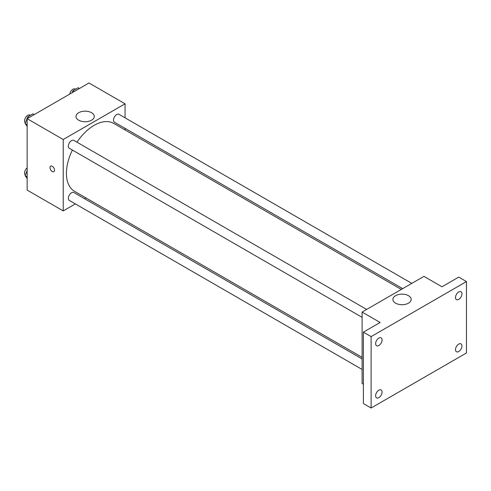 <?xml version="1.0" encoding="UTF-8"?>
<svg xmlns="http://www.w3.org/2000/svg" width="491" height="491" viewBox="0 0 491 491"><rect width="100%" height="100%" fill="white"/><g stroke="black" fill="none" stroke-linecap="round" stroke-linejoin="round"><path stroke-width="0.74" d="M75.362 203.906L63.222 210.915L27.152 190.091L27.152 118.687L88.988 82.985L125.058 103.81L125.058 117.828M85.851 197.848L84.477 198.646M72.392 150.068A39.206 22.635 120 0 0 66.42 173.366A39.206 22.635 120 0 0 74.54 191.318L362.1 357.338M401.307 289.432L113.746 123.407A39.206 22.635 120 0 0 76.946 142.175M125.058 128.347L125.058 129.943M63.222 210.915L63.222 139.512L125.058 103.81M411.796 283.375L118.988 114.323A4.554 2.627 120 0 0 115.477 115.545A4.554 2.627 120 0 0 113.495 120.129A4.554 2.627 120 0 0 114.434 122.216L402.688 288.634M362.1 358.933L73.846 192.509A4.554 2.627 120 0 0 70.342 193.73A4.554 2.627 120 0 0 68.353 198.315A4.554 2.627 120 0 0 69.292 200.402L362.1 369.453M362.1 317.327L69.292 148.276A4.554 2.627 -60 0 1 69.292 143.016A4.554 2.627 -60 0 1 73.846 140.389L366.654 309.44M63.222 139.512L27.152 118.687M78.664 120.185A9.139 5.278 180 0 1 75.988 116.453A9.139 5.278 180 0 1 85.127 111.181A9.139 5.278 180 0 1 94.266 116.453A9.139 5.278 180 0 1 88.619 121.332A9.139 5.278 180 0 1 78.664 120.185M54.532 170.193A3.185 1.841 60 0 1 53.869 171.654A3.185 1.841 60 0 1 50.677 169.812A3.185 1.841 60 0 1 50.677 166.13A3.185 1.841 60 0 1 53.138 166.983A3.185 1.841 60 0 1 54.532 170.193M53.869 171.654A3.185 1.841 60 0 1 50.683 169.812A3.185 1.841 60 0 1 50.683 166.13M363.389 384.214L362.1 383.471L362.1 312.067L423.936 276.365L441.974 286.781L458.723 277.108L466.45 281.57L466.45 352.974L371.116 408.015L363.389 403.553L363.389 332.149L380.138 322.483L362.1 312.067M371.116 408.015L371.116 336.611L363.389 332.149M371.116 336.611L466.45 281.57M395.574 303.156A9.139 5.278 180 0 1 392.898 299.424A9.139 5.278 180 0 1 402.037 294.146A9.139 5.278 180 0 1 411.176 299.424A9.139 5.278 180 0 1 405.535 304.297A9.139 5.278 180 0 1 395.574 303.156M458.723 299.393A4.554 2.627 -60 0 1 456.446 299.62A4.554 2.627 -60 0 1 455.746 295.969A4.554 2.627 -60 0 1 458.723 291.955A4.554 2.627 -60 0 1 461 291.728A4.554 2.627 -60 0 1 461.693 295.379A4.554 2.627 -60 0 1 458.723 299.393M378.849 345.504A4.554 2.627 -60 0 1 376.572 345.732A4.554 2.627 -60 0 1 375.873 342.086A4.554 2.627 -60 0 1 378.849 338.072A4.554 2.627 -60 0 1 381.126 337.845A4.554 2.627 -60 0 1 381.826 341.497A4.554 2.627 -60 0 1 378.849 345.504M378.849 397.63A4.554 2.627 -60 0 1 376.572 397.857A4.554 2.627 -60 0 1 375.873 394.205A4.554 2.627 -60 0 1 378.849 390.192A4.554 2.627 -60 0 1 381.126 389.971A4.554 2.627 -60 0 1 381.826 393.616A4.554 2.627 -60 0 1 378.849 397.63M458.723 351.519A4.554 2.627 -60 0 1 456.446 351.746A4.554 2.627 -60 0 1 455.746 348.094A4.554 2.627 -60 0 1 458.723 344.081A4.554 2.627 -60 0 1 461 343.853A4.554 2.627 -60 0 1 461.693 347.505A4.554 2.627 -60 0 1 458.723 351.519M27.152 126.402L25.139 123.536L27.742 116.827L32.952 113.82L34.266 114.581M27.152 124.696L25.139 123.536M29.055 117.588L27.742 116.827M30.393 115.299L30.049 115.097A4.554 2.627 120 0 0 26.539 116.318A4.554 2.627 120 0 0 24.55 120.903A4.554 2.627 120 0 0 25.379 122.916M72.128 92.719L72.883 90.767L78.094 87.76L79.407 88.521M74.196 91.522L72.883 90.767M75.534 89.239L75.191 89.037A4.554 2.627 120 0 0 71.974 89.97A4.554 2.627 120 0 0 69.753 94.094M27.152 178.521L25.139 175.661L27.152 170.475M27.152 176.821L25.139 175.661M27.152 167.873A4.554 2.627 120 0 0 24.55 173.028A4.554 2.627 120 0 0 25.379 175.041"/></g></svg>
